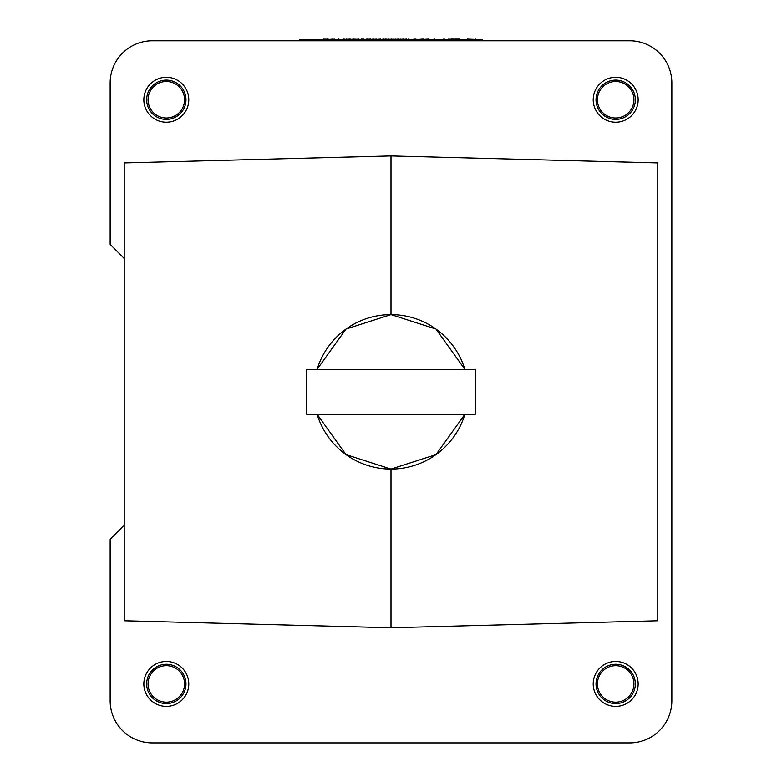 <?xml version="1.0" encoding="UTF-8"?>
<svg xmlns="http://www.w3.org/2000/svg" width="782" height="782" viewBox="0 0 782 782"><rect width="100%" height="100%" fill="white"/><g stroke="black" fill="none" stroke-linecap="round" stroke-linejoin="round"><path stroke-width="1.17" d="M391 469.073L435.985 454.625L464.889 414.313A77.232 77.232 0 0 1 317.111 414.313L346.015 454.625L391 469.073L391 627.751L124.201 620.771L124.201 162.92L391 155.931L657.799 162.92L657.799 620.771L391 627.751M596.021 683.918A19.658 19.658 0 0 1 615.678 664.26A19.658 19.658 0 0 1 635.336 683.918A19.658 19.658 0 0 1 615.678 703.585A19.658 19.658 0 0 1 596.021 683.918M146.664 683.918A19.658 19.658 0 0 1 166.322 664.26A19.658 19.658 0 0 1 185.979 683.918A19.658 19.658 0 0 1 166.322 703.585A19.658 19.658 0 0 1 146.664 683.918M596.021 99.764A19.658 19.658 0 0 1 615.678 80.106A19.658 19.658 0 0 1 635.336 99.764A19.658 19.658 0 0 1 615.678 119.421A19.658 19.658 0 0 1 596.021 99.764M146.664 99.764A19.658 19.658 0 0 1 166.322 80.106A19.658 19.658 0 0 1 185.979 99.764A19.658 19.658 0 0 1 166.322 119.421A19.658 19.658 0 0 1 146.664 99.764M124.201 525.24L110.154 539.287L110.154 700.77A42.13 42.13 0 0 0 152.285 742.9L629.715 742.9A42.13 42.13 0 0 0 671.846 700.77L671.846 82.912A42.13 42.13 0 0 0 629.715 40.781L152.285 40.781A42.13 42.13 0 0 0 110.154 82.912L110.154 244.395L124.201 258.441M391 314.608L346.015 329.056L317.111 369.378A77.232 77.232 0 0 1 464.889 369.378L435.985 329.056L391 314.608L391 155.931M185.187 696.127A22.463 22.463 0 0 0 178.521 665.062A22.463 22.463 0 0 0 147.456 671.718A22.463 22.463 0 0 0 154.122 702.783A22.463 22.463 0 0 0 185.187 696.127M181.649 693.839A18.26 18.26 0 0 1 156.41 699.255A18.26 18.26 0 0 1 150.994 674.006A18.26 18.26 0 0 1 176.233 668.59A18.26 18.26 0 0 1 181.649 693.839M633.234 697.945A22.463 22.463 0 0 0 629.706 666.372A22.463 22.463 0 0 0 598.122 669.9A22.463 22.463 0 0 0 601.651 701.474A22.463 22.463 0 0 0 633.234 697.945M629.94 695.315A18.26 18.26 0 0 1 604.281 698.179A18.26 18.26 0 0 1 601.417 672.53A18.26 18.26 0 0 1 627.076 669.666A18.26 18.26 0 0 1 629.94 695.315M178.423 118.688A22.463 22.463 0 0 0 185.256 87.662A22.463 22.463 0 0 0 154.22 80.829A22.463 22.463 0 0 0 147.397 111.865A22.463 22.463 0 0 0 178.423 118.688M176.155 115.14A18.26 18.26 0 0 1 150.946 109.597A18.26 18.26 0 0 1 156.488 84.378A18.26 18.26 0 0 1 181.707 89.93A18.26 18.26 0 0 1 176.155 115.14M597.057 112.334A22.463 22.463 0 0 0 628.249 118.385A22.463 22.463 0 0 0 634.3 87.193A22.463 22.463 0 0 0 603.108 81.142A22.463 22.463 0 0 0 597.057 112.334M600.547 109.979A18.26 18.26 0 0 1 605.463 84.632A18.26 18.26 0 0 1 630.81 89.549A18.26 18.26 0 0 1 625.893 114.895A18.26 18.26 0 0 1 600.547 109.979M306.749 414.313L475.251 414.313L475.251 369.378L306.749 369.378L306.749 414.313M300.288 39.383L323.504 39.383M299.721 40.781L299.721 39.383L482.279 39.383L482.279 40.781M433.981 39.383L428.37 39.383M428.37 39.1L423.912 39.383M423.453 39.1L422.661 39.383M422.661 39.1L418.859 39.383M418.399 39.383L415.897 39.383M415.897 39.1L415.379 39.383M415.379 39.1L412.485 39.383M412.466 39.383L409.397 39.383M408.546 39.1L409.533 39.383M408.878 39.383L406.513 39.383M406.513 39.1L403.883 39.383M403.365 39.1L401.391 39.383M401.058 39.1L398.83 39.383M398.83 39.1L398.175 39.383M398.175 39.1L395.946 39.383M395.946 39.1L394.04 39.383M394.04 39.1L391.87 39.383M391.87 39.1L389.113 39.383M389.113 39.1L386.23 39.383M386.23 39.1L385.702 39.383M385.702 39.1L383.463 39.383M383.004 39.383L380.707 39.383M380.648 39.1L376.445 39.383M376.445 39.1L373.552 39.383M373.552 39.1L370.668 39.383M369.407 39.383L370.14 39.383M369.407 39.1L367.257 39.383M366.66 39.383L364.168 39.383M363.835 39.1L361.675 39.383M361.48 39.383L358.918 39.383M358.918 39.1L356.025 39.383M356.025 39.1L355.106 39.383M448.301 39.383L444.381 39.383M443.648 39.383L439.728 39.383M439.367 39.383L434.714 39.383M383.806 39.1L382.828 39.1M368.068 39.1L366.582 39.1M355.106 39.1L354.197 39.383M354.197 39.1L350.825 39.383M350.825 39.1L349.73 39.383M349.73 39.1L346.084 39.383M345.898 39.383L343.982 39.383M343.347 39.383L338.88 39.383M338.244 39.383L334.325 39.383M433.981 39.1L434.714 39.1M443.648 39.1L444.381 39.1M448.575 39.1L450.931 39.383M454.577 39.383L455.759 39.383M459.767 39.383L467.284 39.383M370.14 39.1L370.668 39.1M338.244 39.1L338.792 39.1M323.504 39.1L324.686 39.383M327.463 39.1L329.652 39.383M332.418 39.383L334.325 39.1M475.524 39.383L478.916 39.383M475.524 39.1L474.821 39.383M459.767 39.1L455.759 39.1M454.577 39.1L450.931 39.1M362.33 39.1L361.304 39.1M346.895 39.1L345.986 39.1M344.354 39.1L343.22 39.1M332.418 39.1L330.082 39.383M325.312 39.1L324.686 39.1M327.091 39.1L324.833 39.383M467.284 39.1L474.752 39.383"/></g></svg>
